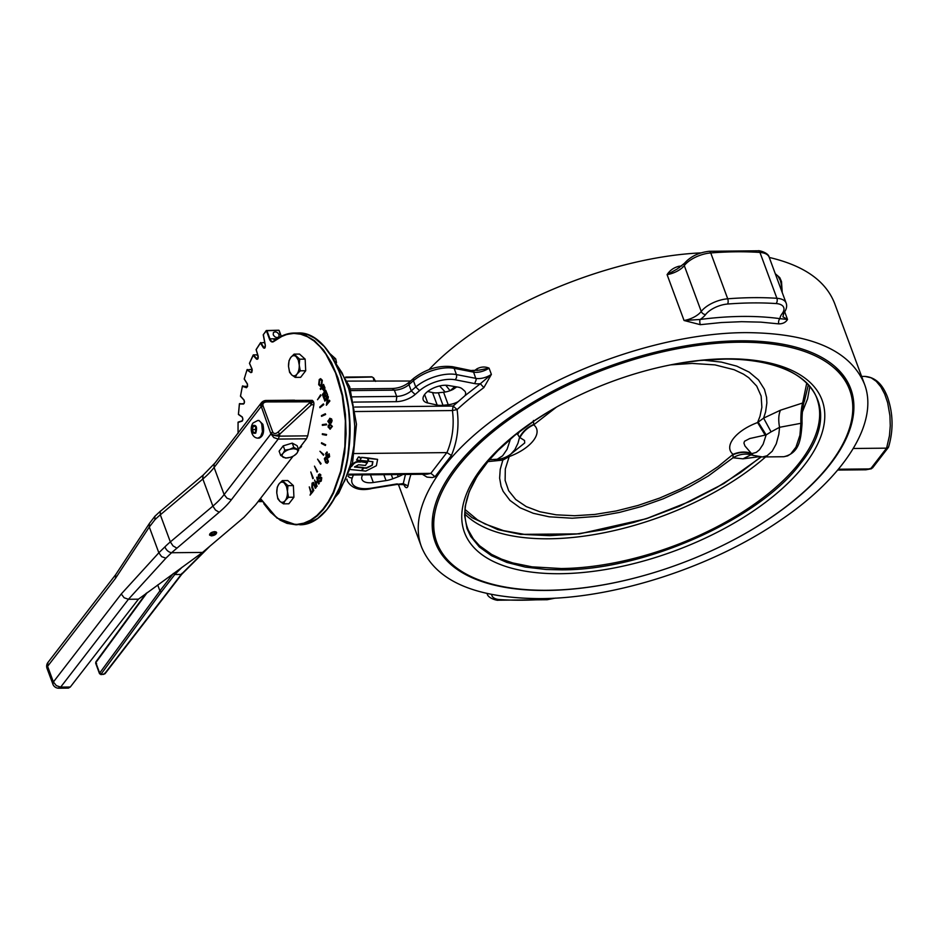 <?xml version="1.0" encoding="UTF-8"?>
<svg xmlns="http://www.w3.org/2000/svg" width="939" height="939" viewBox="0 0 939 939"><rect width="100%" height="100%" fill="white"/><g stroke="black" fill="none" stroke-linecap="round" stroke-linejoin="round"><path stroke-width="1.41" d="M336.538 362.689L335.681 358.827L330.058 353.768M335.681 358.827L333.239 358.851M287.463 491.473L288.496 497.271L285.198 500.569A10.094 5.364 -90.6 0 0 287.463 491.473L286.501 486.543L284.376 483.127A10.094 5.364 -90.6 0 0 279.036 483.89L282.334 480.604L287.944 485.651L287.463 491.473M283.425 503.844L279.857 501.32A10.094 5.364 -90.6 0 0 285.198 500.569L283.425 503.844L288.86 503.785L293.93 497.224L288.496 497.271M276.77 492.987L277.721 497.916L279.857 501.32L277.815 498.797L276.77 492.987L277.263 487.165L279.036 483.89A10.094 5.364 -90.6 0 0 276.77 492.987M287.944 485.651L293.379 485.592L287.768 480.545L282.334 480.604M293.379 485.592L293.93 497.224M293.543 489.019L293.778 493.961M299.224 365.001L300.269 370.811L296.97 374.098A10.094 5.364 -90.6 0 0 299.224 365.001L298.273 360.071L296.149 356.667A10.094 5.364 -90.6 0 0 290.797 357.43L294.095 354.132L299.717 359.191L299.224 365.001M295.198 377.384L291.63 374.861A10.094 5.364 -90.6 0 0 296.97 374.098L295.198 377.384L300.633 377.325L305.703 370.752L300.269 370.811M288.543 366.527L289.494 371.457L291.63 374.861L289.576 372.325L288.543 366.527L289.024 360.705L290.797 357.43A10.094 5.364 -90.6 0 0 288.543 366.527M299.717 359.191L305.152 359.132L299.529 354.073L294.095 354.132M305.152 359.132L305.703 370.752M305.316 362.548L305.551 367.501M275.737 339.707L274 339.73L274.528 340.552L274 339.73A6.315 3.357 -90.6 0 0 274.587 340.599M244.34 379.027L244.281 378.945A106.87 56.798 89.4 0 1 247.051 369.943L250.584 369.45L252.274 370.436M247.051 369.943L250.901 372.63L251.84 372.255L252.157 369.273L249.539 363.299L253.389 354.883L256.687 354.848L258.072 356.104M253.107 355.365L256.476 359.097C257.849 359.649 258.401 358.628 258.131 356.034L256.171 349.648L260.432 343.017L263.413 347.794C264.728 348.78 265.361 347.958 265.326 345.317L263.343 334.53L266.43 330.833L269.47 339.073A6.69 3.556 -90.6 0 0 273.848 341.42L280.292 337.054L287.005 334.366L293.86 333.415L300.726 334.214L307.487 336.761L314.025 340.998L320.199 346.843L325.915 354.203L335.54 372.877L342.183 395.648L345.364 420.848L344.848 446.647L340.681 471.143L333.157 492.552L328.31 501.602L322.84 509.314L316.854 515.558L310.469 520.194L303.79 523.164L296.959 524.408L290.081 523.892L283.285 521.626L276.712 517.671L270.467 512.072L260.526 498.421M264.927 343.615L264.059 342.5L260.432 343.017M238.236 433.184L238.107 432.879A106.87 56.798 89.4 0 1 238.107 422.409L242.121 421.13L242.931 419.205L242.309 417.01L238.471 414.263L239.433 403.981L243.518 404.04L244.527 402.045L244.081 400.061L240.548 396.105A106.87 56.798 89.4 0 1 242.45 386.316L247.532 386.316L246.793 387.326L242.638 385.882M239.433 403.981L243.905 403.582M313.121 483.385L312.464 486.942L313.79 490.545L313.145 491.12L312.241 486.942L313.016 483.374M313.18 482.4L315.95 487.752L315.293 488.327L313.696 482.74L312.077 483.092L311.807 487.505L313.145 491.12M314.588 479.993L316.466 486.813L315.95 483.679L317.664 481.461L318.614 484.031L319.049 483.468L316.736 477.212L317.382 480.721L315.68 482.939L314.588 479.993L315.821 482.752M316.736 477.212L319.26 483.468L318.614 484.031M317.722 481.648L316.161 483.667L317.112 486.238L316.466 486.813M321.044 478.021L318.873 479.031L321.161 478.421L320.751 480.345L319.107 480.791L320.058 481.707L321.032 481.05L321.561 477.822L320.586 477.059L318.391 477.575L318.814 475.451L320.715 475.028L319.624 473.96L318.521 474.735L318.004 478.186L319.342 478.984L318.215 478.186M319.729 473.972L320.927 475.028L319.025 475.451L318.603 477.575L319.319 477.951M320.586 477.059L321.772 477.81L320.809 477.059L321.772 477.81L321.255 481.05L320.164 481.707M325.493 457.469L324.342 458.725L325.645 462.622L327.195 463.314L328.063 462.082C328.72 461.742 328.274 460.45 326.749 458.173L325.094 457.516M325.317 457.516L326.96 458.173L328.274 462.082L327.112 463.326M328.967 453.795L329.026 456.389L328.181 456.988L327.957 454.922L326.455 455.802L326.033 453.713L327.23 452.14L325.669 453.384L326.232 456.706L327.453 456.237L327.957 457.845L329.401 456.694L329.178 453.795L329.612 456.694L328.169 457.845M327.664 456.237L326.455 456.706L327.664 456.237M326.878 451.988L326.666 455.802L327.699 455.11M327.582 454.476L328.392 456.988L329.237 456.377M330.505 424.205L328.404 425.214L328.075 426.987L330.235 429.158L332.16 426.412L330 424.24M330.211 424.228L332.383 426.4L329.941 429.182M330.105 418.313L327.805 421.247L329.284 423.419L330.481 421.001L330.129 419.217M329.835 418.348L331.561 418.911L332.113 420.754L331.209 423.043L331.901 420.754L331.35 418.923L329.624 418.348M330.235 419.217L330.692 421.001L329.378 423.419M327.347 398.136L324.835 401.117L327.429 397.76L326.373 405.249L329.659 400.976L329.366 400.19L326.784 403.535L328.157 396.904L327.84 396.058L324.554 400.319L324.835 401.117M327.84 396.058L328.368 396.904L327.077 403.16M329.366 400.19L329.882 400.976L326.373 405.249M324.284 393.57L323.309 394.838L324.73 398.676L324.131 399.181L323.098 394.838L324.213 393.394L325.493 396.857L325.892 396.352L324.601 392.889L325.61 391.586L327.371 394.779L325.692 390.248L322.406 394.521L324.131 399.181M325.692 390.248L327.582 394.779L326.983 395.284M325.68 391.763L324.824 392.889L326.103 396.352L325.493 396.857M321.948 387.948L320.539 389.497L321.877 387.76L322.476 389.368L324.342 390.413L324.718 387.76L323.532 384.403L320.234 388.664L320.539 389.497M323.532 384.403L324.941 387.748L324.554 390.413L323.744 390.835M320.645 378.675L322.3 380.272L321.701 385.471L320.328 386.269M309.271 486.883L310.868 492.963L310.058 495.123L312.664 491.731L312.394 490.991L311.302 492.4L309.271 486.883L311.455 492.212M312.394 490.991L312.875 491.731L310.058 495.123M310.786 471.965L313.321 478.221L312.781 478.644L310.786 471.965L312.781 478.644M314.483 466.131L317.546 471.554L317.042 472.082L314.483 466.131L317.042 472.082M317.57 459.171L321.079 463.584L320.633 464.206L317.57 459.171L320.633 464.206M319.953 451.283L323.814 454.57L323.439 455.251L319.953 451.283L323.439 455.251M321.572 442.727L325.669 444.769L325.352 445.509L321.467 443.454L321.572 442.727L325.457 444.769L325.352 445.509M322.37 433.748L326.596 434.499L326.349 435.25L322.335 434.499L322.37 433.748L326.385 434.499L326.349 435.25M326.338 424.052L326.584 424.804L322.37 425.367L322.335 424.616L326.338 424.052L326.373 424.804L322.37 425.367M325.328 413.747L325.645 414.486L321.549 416.353L321.443 415.625L325.328 413.747L325.434 414.486L321.549 416.353M323.392 403.911L323.779 404.603L319.917 407.714L319.741 407.033L323.392 403.911L323.556 404.603L319.917 407.714M320.575 394.838L321.021 395.46L317.511 399.732L320.575 394.838L317.511 399.732M303.896 442.199L298.473 449.358M261.453 500.205L258.847 500.581M273.214 334.742L273.402 332.582C275.479 331.244 277.381 331.948 279.094 334.683L278.895 336.831C276.817 338.169 274.927 337.465 273.214 334.742M312.605 483.785L313.966 484.712L315.293 488.327M319.025 475.451L320.539 475.627M327.699 461.742L325.856 461.765L324.706 459.065L326.537 459.042L327.664 460.579L327.042 462.458M325.469 458.349L324.706 459.065L325.352 458.338M324.917 459.054L326.079 461.753L327.911 461.73M326.256 453.713L327.3 453.021M326.232 456.706L327.453 456.237M329.026 456.389L328.392 456.988M327.488 455.11L326.666 455.802M330.188 428.196L328.474 426.928L330.047 425.191L331.42 425.473L331.76 426.459L329.742 428.243M330.258 425.191L328.697 426.928L330.399 428.196M330.07 419.24L331.326 419.991L330.998 423.043M329.425 422.468L328.415 421.165L329.307 419.487L330.035 420.872L329.213 422.468L328.204 421.165L329.178 419.487M323.849 390.847L324.554 390.413M324.014 389.579L322.277 387.255L323.45 385.729L324.295 388.147L323.603 389.849M323.521 385.917L322.277 387.255M322.488 387.255L324.225 389.568M321.49 385.471L322.089 380.272L320.539 378.675L319.237 379.544L318.685 384.685L320.222 386.281L321.701 385.471M319.542 380.401L320.845 379.661L321.713 380.764L321.173 384.614L319.964 385.283L319.06 384.204L319.542 380.401L319.272 384.192L320.269 385.307M320.727 379.626L319.765 380.401M211.521 532.753L212.179 534.502L211.815 535.124L211.216 534.091M209.69 534.091L211.099 535.124L211.158 533.059M211.815 535.124L215.184 533.798L215.911 531.791M212.179 534.502L214.89 533.129L214.949 532.284L213.904 531.955L211.052 533.176L210.782 534.021L211.686 534.502M253.518 432.621L252.403 429.616L253.213 426.329L255.15 426.06L256.265 429.064L255.443 432.351L253.518 432.621M258.941 420.461L262.873 424.311C264.54 431.776 263.296 436.377 259.129 438.126L258.002 438.137L260.608 436.6L262.439 431.787L261.758 424.322A8.838 4.695 -90.6 0 0 257.826 420.472L258.941 420.461M255.831 427.914L255.185 429.581L255.842 430.755M255.185 429.581L252.403 429.616M253.213 426.329L255.244 426.306M288.343 457.786L285.585 458.079L280.702 455.485L282.979 453.42A8.205 3.885 159.7 0 0 283.367 457.387L286.36 457.974L290.315 457.316A8.205 3.885 159.7 0 0 293.977 455.708A8.205 3.885 159.7 0 0 296.877 453.279L294.13 455.615M284.822 450.145L289.541 449.382A8.205 3.885 159.7 0 0 282.979 453.42L284.822 450.145L283.226 445.861L292.24 443.114L297.123 445.72L298.708 450.004L296.877 453.279A8.205 3.885 159.7 0 0 296.489 449.312L293.496 448.725L289.541 449.382L293.825 447.41L298.708 450.004M283.226 445.861L279.106 451.19L280.702 455.485M292.24 443.114L293.825 447.41M284.951 445.332L290.174 443.736M157.705 584.938L159.912 590.901L161.367 591.922L174.807 574.515L181.215 574.445L181.931 573.353M174.807 574.515L173.386 573.436L174.807 574.515L182.084 567.25M214.749 531.627L216.651 532.448C216.475 534.268 214.749 535.406 211.463 535.887L209.55 535.066C209.726 533.246 211.463 532.096 214.749 531.627M293.085 456.201L255.69 504.677L244.023 517.295L202.519 552.425L138.456 599.176L70.284 687.019L60.671 687.113L128.432 599.282L124.124 597.756L121.26 593.988L53.394 681.96L56.328 685.623L60.671 687.113L58.159 688.099M115.485 578.354L149.301 527.014L149.371 523.504L115.626 574.727L115.485 578.354L47.607 666.326L47.959 662.418A6.315 6.315 0 0 0 47.044 668.462L47.607 666.326L53.394 681.96L52.819 684.097A6.315 6.315 0 0 0 58.805 688.217L68.441 688.111L70.284 687.019M313.955 403.524L313.732 402.397L313.884 404.721L311.455 404.744L311.302 402.42L309.847 400.378L309.67 402.761L278.026 432.104C275.573 434.053 273.801 433.994 272.697 431.94L271.101 433.032C273.073 435.673 275.984 436.025 279.81 434.088L311.455 404.744L309.67 402.761L311.302 402.42L309.67 402.761M311.537 403.547L311.302 402.42L313.732 402.397L313.38 401.458L310.95 401.481L309.847 400.378L309.318 401.822L266.864 401.927L267.38 400.483C262.979 400.871 260.983 402.995 261.406 406.833L270.925 433.924L224.128 494.583L227.05 498.245L231.405 499.736L278.19 439.088L273.848 437.597L270.925 433.924A6.315 1.948 -168.8 0 0 279.411 436.142L279.81 434.088L278.026 432.104M261.406 406.833L260.572 405.319L261.242 402.925L214.092 464.159L214.104 467.481L224.128 494.583A75.707 35.858 -20.3 0 1 212.86 506.121L202.671 478.514L203.176 475.099L160.252 511.391L160.323 514.818L170.346 541.909A75.707 35.858 159.7 0 0 164.888 546.897L158.844 552.789L149.301 527.014L154.865 519.795A75.707 35.858 -20.3 0 1 160.323 514.818L202.836 479.019A75.707 35.858 159.7 0 0 214.104 467.481L260.901 406.833A6.315 5.341 -89.4 0 1 266.207 400.472L312.276 400.354L313.38 401.458L312.276 400.354L267.38 400.483L266.864 401.927C263.753 402.162 262.474 403.43 263.014 405.742L261.406 406.833L263.014 405.742L272.697 431.94L271.101 433.032M313.884 404.721L307.734 435.86L279.411 436.142L278.19 439.088L306.513 438.795L307.734 435.86M164.888 546.897C166.273 550.172 168.492 552.12 171.555 552.731L219.198 512.236A82.022 38.851 159.7 0 0 231.405 499.736M121.26 593.988L158.844 552.789L161.625 556.639L165.898 558.2L171.555 552.731M154.865 519.795L154.888 516.274L160.675 510.898M294.541 400.178L266.101 400.472M306.513 438.795L298.438 449.265M171.614 552.731L202.519 552.425M138.456 599.176L128.432 599.282L165.898 558.2M173.175 573.706L159.912 590.901L161.367 591.922L101.142 674.061L99.675 673.04L101.412 674.402L99.675 673.04L95.825 662.617L96.517 661.549M350.634 469.547L361.456 470.639L363.358 467.505L354.825 466.648M363.534 467.962L354.508 467.047L358.545 464.758L365.459 465.451L367.337 462.364L360.118 461.636C357.031 461.096 354.566 461.988 352.747 464.312L351.879 465.439M367.501 462.81L360.118 461.636M351.573 466.495L352.923 464.758C354.754 462.469 357.219 461.577 360.294 462.094M372.314 465.204L366.433 468.256L363.851 467.986L361.773 470.674L365.834 471.085L376.386 465.721L377.607 459.371L368.417 458.432L368.511 461.26L372.912 461.706L372.314 465.204L366.269 467.798L363.475 467.81M368.511 461.26L368.241 457.974L377.607 459.371M372.666 461.683L372.149 464.746M356.574 460.04L367.982 461.202L367.724 457.927L361.585 457.293L360.482 458.713L359.883 457.117L358.428 456.976L356.574 460.04L358.428 456.976M367.888 458.373L361.585 457.293M361.75 457.739L360.482 458.713M360.658 459.171L359.883 457.117M360.048 457.575L358.592 457.422M354.555 453.549L446.823 452.61L430.813 473.373L349.003 474.195M765.625 456.917A188.058 89.088 -20.3 0 1 549.115 538.786A188.058 89.088 -20.3 0 1 464.946 514.138M809.817 386.575L807.587 398.782L802.387 411.963M560.36 573.706A190.64 90.308 -20.3 0 1 461.859 520.124A190.64 90.308 -20.3 0 1 549.104 411.376A190.64 90.308 -20.3 0 1 679.05 363.311A190.64 90.308 -20.3 0 1 726.164 358.804A190.64 90.308 -20.3 0 1 804.758 464.617A190.64 90.308 -20.3 0 1 560.36 573.706M834.701 366.351A220.055 104.241 -20.3 0 1 848.48 386.727L849.654 389.908A220.055 104.241 -20.3 0 1 767.562 519.795A220.055 104.241 -20.3 0 1 547.566 590.279A220.055 104.241 -20.3 0 1 436.87 542.601A220.055 104.241 -20.3 0 1 518.974 412.714A220.055 104.241 -20.3 0 1 738.958 342.219A220.055 104.241 -20.3 0 1 849.654 389.908M436.87 542.601L435.696 539.42A220.055 104.241 -20.3 0 1 432.902 514.983M804.324 401.399L802.645 403.007C801.307 407.632 800.721 414.404 800.897 423.313L799.922 435.262L795.967 447.14L790.697 453.971L787.633 455.885L783.807 456.73C799.981 452.903 800.897 438.689 802.082 423.313C801.613 411.881 803.96 400.847 804.324 401.399L808.35 384.873M801.894 423.325L800.897 423.313L801.894 423.325M806.73 383.182L802.645 403.007L780.485 410.19L763.618 418.125L771.072 431.858L779.558 427.304C778.243 420.226 778.56 414.522 780.485 410.19M778.854 323.885C782.903 323.838 785.79 322.359 787.516 319.448L779.945 318.661A239.738 113.572 159.7 0 0 700.165 319.471A3.791 1.455 -97.4 0 0 700.33 324.683L721.363 322.535L741.599 321.69L760.825 322.136L778.854 323.885A3.791 2.5 97.8 0 1 779.945 318.661A20.189 9.566 159.7 0 1 782.058 313.779A3.791 2.653 37.7 0 0 783.901 312.969C786.53 309.33 787.269 306.032 786.131 303.074A22.29 10.564 159.7 0 0 776.917 298.297A267.509 126.718 159.7 0 0 727.713 298.802A3.791 1.714 85.5 0 1 727.584 304.036A263.718 124.922 -20.3 0 1 776.084 303.555A3.791 2.289 -86.2 0 0 776.917 298.297L759.944 252.438A22.29 10.564 -20.3 0 1 769.17 257.216L786.131 303.074M861.626 376.445L865.007 376.41C875.218 377.208 882.777 384.262 887.684 397.608C893.2 413.899 893.494 430.379 888.564 447.046L886.592 448.149L870.582 468.913L838.386 469.242M872.601 467.845L865.946 469.782L871.451 468.761M853.281 448.49L886.592 448.149L889.444 435.778L890.266 425.743L889.914 415.578L887.637 402.655L884.691 394.051L880.829 386.809L876.24 381.304L871.134 377.795L865.007 376.41M783.666 296.395L784.534 298.755M373.393 378.769L373.98 380.365M457.774 401.857A13.885 6.573 -20.3 0 1 448.208 404.756L442.985 405.284A16.409 7.77 -20.3 0 1 437.163 405.061L427.714 402.972A16.022 7.594 -20.3 0 1 423.231 399.838A16.022 7.594 -20.3 0 1 430.708 389.45A16.022 7.594 -20.3 0 1 448.196 385.459L458.138 387.138A16.409 7.77 -20.3 0 1 462.211 388.852L464.476 390.847A13.885 6.573 -20.3 0 1 465.439 392.22A13.885 6.573 -20.3 0 1 464.981 395.695L453.126 406.047L457.082 409.58L452.422 410.554C454.347 425.238 452.516 439.264 446.929 452.61L446.823 452.61M446.929 452.61L451.424 455.438C457.434 441.013 459.312 425.719 457.082 409.58A235.959 111.776 -20.3 0 1 483.867 387.607L480.345 383.722L464.981 395.695M430.813 473.373L426.952 474.23M362.689 474.876A16.022 7.594 159.7 0 0 361.914 479.313A16.022 7.594 159.7 0 0 373.311 482.505L386.035 480.592A16.409 7.77 159.7 0 0 392.831 478.773L398.23 476.707A13.885 6.573 159.7 0 0 402.772 474.477M745.648 332.629C810.38 332.981 849.936 350.024 864.338 383.769C879.315 421.728 845.405 476.66 779.851 520.652C712.971 566.722 615.644 598.413 540.43 598.624C475.697 598.272 436.13 581.229 421.728 547.484C406.763 509.525 440.661 454.593 506.215 410.601C573.095 364.532 670.423 332.84 745.648 332.629M864.338 383.769L834.654 303.508C825.874 280.925 804.066 265.561 769.252 257.45M681.831 265.925L678.744 266.312A3.791 1.455 -97.4 0 0 679.484 267.638M678.744 266.312C673.697 267.662 669.812 270.432 667.089 274.634L677.254 268.965M677.207 268.988L684.484 263.26A3.791 2.653 37.7 0 0 684.285 265.596L701.245 311.455A16.409 7.77 -20.3 0 1 684.05 320.492L667.089 274.634A16.409 7.77 159.7 0 0 684.285 265.596A22.29 10.564 -20.3 0 1 710.753 252.943L727.713 298.802A22.29 10.564 159.7 0 0 701.245 311.455A3.791 2.653 37.7 0 0 705.612 314.553A20.189 9.566 159.7 0 1 700.165 319.471L684.05 320.492L700.33 324.683M483.867 387.607L491.379 374.391L480.345 383.722A16.409 7.77 159.7 0 1 474.664 383.582L476.19 379.743L473.62 372.137A12.618 5.974 159.7 0 0 489.055 368.135C485.04 366.445 481.003 366.68 476.93 368.839A235.959 111.776 159.7 0 0 474.43 370.694M422.386 474.277L426.999 477.118L432.304 477.564L435.015 476.719L430.919 473.362M405.448 474.453L403.265 483.62L408.019 485.921A235.959 111.776 -20.3 0 1 410.942 474.395M396.411 484.407L403.265 483.62L404.85 486.543C406.258 488.257 407.315 488.057 408.019 485.921M450.063 390.694L445.779 385.236M439.605 385.952L445.203 392.021M477.165 370.482L476.93 368.839M456.741 386.903L453.138 389.356A13.885 6.573 159.7 0 1 443.584 392.244L438.36 392.784A16.409 7.77 159.7 0 1 432.539 392.561L437.163 405.061M471.742 370.459L478.996 370.166L489.055 368.135L491.379 374.391A12.618 5.974 -20.3 0 1 475.932 378.382L456.471 374.591A30.283 14.343 159.7 0 0 415.742 386.974A302.71 143.397 159.7 0 0 411.259 390.87A12.618 5.974 -20.3 0 1 396.681 396.411L352.688 396.857M427.679 391.481L432.539 392.561M713.3 549.937A221.451 104.898 159.7 0 0 850.734 388.793A221.451 104.898 159.7 0 0 739.333 340.81A221.451 104.898 159.7 0 0 517.964 411.752A221.451 104.898 159.7 0 0 435.344 542.46A221.451 104.898 159.7 0 0 546.733 590.443A221.451 104.898 159.7 0 0 644.553 575.372M446.389 558.529A221.451 104.898 -20.3 0 1 434.874 541.146M701.01 252.884C606.594 257.192 486.449 308.755 428.959 369.637M850.229 387.502A221.451 104.898 -20.3 0 1 852.8 408.183M301.56 446.424L300.621 446.436M760.836 456.917L740.484 472.563L716.504 487.67L690.188 501.273L647.933 518.046L633.496 522.507L604.622 529.573L576.452 533.998L549.738 535.664L525.171 534.526L503.433 530.605L485.099 524.009L477.376 519.772L465.087 509.548M753.782 455.615L753.019 455.262C746.176 453.114 739.521 453.96 733.03 457.774L742.96 458.831L758.876 456.741M487.893 461.601L502.834 460.11L502.083 458.525M800.897 423.313L779.558 427.304L778.83 434.323L776.271 443.83L772.21 451.236L767.069 455.755L762.515 456.953L750.954 454.946M750.707 454.981L742.96 458.831M733.019 454.746C739.369 452.035 745.578 451.671 751.658 453.678L751.177 453.208C745.284 451.366 739.239 451.729 733.066 454.335L733.03 457.774L708.264 476.014L689.12 486.989L663.122 498.844L641.372 506.544L619.388 512.424L597.779 516.309L572.191 518.222L549.174 516.802L533.282 513.293L520.089 507.776L509.959 500.405L503.163 491.367L501.074 486.308L499.63 478.127L500.217 469.347L502.834 460.11L509.208 456.6C531.274 448.384 543.399 432.715 533.728 424.815L533.422 420.461M751.177 453.208L744.967 445.99L743.923 443.091L744.521 441.248L749.721 438.548L765.156 435.097L757.585 422.538C735.519 430.755 723.406 446.424 733.066 454.335L717.854 466.765L700.212 478.409L680.646 488.937L659.706 498.046L638.015 505.452L616.195 510.969L594.857 514.431L574.645 515.722L556.123 514.818L539.831 511.743L526.239 506.591L515.734 499.501L508.633 490.686L505.123 480.392L505.311 468.913L509.208 456.6L508.445 455.72M765.156 435.097L766.154 434.886L758.196 422.116L757.585 422.538L759.991 416.306L761.869 407.268L761.142 396.058L756.717 386.105L748.747 377.701L743.488 374.145L734.122 369.72L714.978 364.895L692.149 363.416L670.728 364.86M753.019 455.262L751.658 453.678L756.282 452.387L759.498 449.734L763.125 444.229L766.154 434.886L771.072 431.858M703.393 360.153L721.481 362.114L736.739 366.14L749.193 372.137L758.512 379.943L764.452 389.356L766.564 397.303L766.858 402.972L765.59 411.916L763.618 418.125L758.196 422.116M516.99 433.572L517.682 434.428L519.467 431.611M533.775 424.393C527.436 427.151 522.694 431.482 519.549 437.386L519.924 437.586C523.011 431.823 527.612 427.562 533.728 424.815L556.428 407.139M519.924 437.586L524.537 440.485L524.713 442.95L510.828 454.124L514.818 449.734L517.952 443.255L519.549 437.386L517.682 434.428M507.799 456.096L508.598 457.023M299.764 524.784C323.72 525.324 345.529 490.581 349.179 446.647C355.47 389.967 328.967 330.821 297.827 332.993L308.121 334.859L314.811 338.275L324.26 346.479L332.652 358.088L339.648 372.619L344.965 389.462L348.369 407.937L349.519 420.778L349.484 440.25L347.36 459.253L343.228 477L339.449 487.775L334.918 497.47L326.901 509.595L317.734 518.398L307.781 523.504L296.137 524.819L304.154 523.539L310.856 520.558L317.265 515.898L323.274 509.631L328.756 501.896L333.627 492.811L341.186 471.308L344.66 453.056L346.092 433.806L345.423 414.357L342.688 395.507L337.993 378.041L331.526 362.665L323.556 350.036L314.424 340.646L304.494 334.894L294.177 333.028L283.895 335.117L273.848 341.42M331.608 503.093L339.601 487.541L344.953 471.108L348.416 452.927L349.86 427.28L348.498 408.019L343.545 383.805L337.664 367.724L330.105 354.026M266.242 330.763L278.413 330.328M263.859 503.785L270.69 512.401L280.233 520.218L286.958 523.352L296.137 524.819L276.946 518.07L260.455 498.503M273.859 341.244A6.315 3.357 89.4 0 1 272.768 341.608A6.315 3.357 89.4 0 1 269.963 338.85L266.911 330.622M265.056 347.665A1.89 1.009 89.4 0 1 264.528 347.958A1.89 1.009 89.4 0 1 263.871 347.5L260.76 342.535M260.432 342.993A107.257 56.997 -90.6 0 0 258.471 345.916M257.955 358.745A1.89 1.009 89.4 0 1 257.427 359.038A1.89 1.009 89.4 0 1 256.899 358.768L253.389 354.883M251.992 371.997L250.713 372.525L247.286 369.473M242.45 386.316L246.476 387.713L247.579 386.422L247.45 384.004L244.281 378.945M241.933 421.224L242.591 420.578M242.074 420.883L238.236 422.081M244.187 403.394L243.318 404.063L239.598 403.594M243.659 403.688L244.433 402.35L243.964 400.096L240.478 396.235M262.216 501.461L258.143 501.508M281.066 336.385L279.141 330.845M251.722 372.161L251.1 372.173M257.814 358.757L256.899 358.768M265.044 347.489L263.871 347.5M269.963 338.85L277.04 338.779M255.737 433.137C252.215 433.959 251.276 431.424 252.92 425.531C256.441 424.721 257.38 427.257 255.737 433.137M207.378 548.341L181.215 574.445L104.405 674.014L105.086 672.958L103.595 674.378L101.412 674.402L99.675 673.04L159.912 590.901M95.825 662.617L96.623 663.65L95.825 662.617L147.212 592.544M267.38 400.483L266.171 400.472A6.315 6.315 0 0 0 261.242 402.925M155.064 516.051L149.442 523.399M115.685 574.633L48.124 662.218M47.044 668.462L53.018 684.461M176.685 548.036L172.999 545.864L170.346 541.909L212.86 506.121L215.512 510.065L219.198 512.236M203.176 475.099L214.62 463.373M677.7 363.546C749.615 350.493 808.373 366.762 817.716 401.012A186.309 88.254 -20.3 0 1 800.075 461.929A186.309 88.254 -20.3 0 1 561.24 568.541L532.014 566.839L512.811 562.942L501.543 559.139L491.637 554.421L479.512 545.723L473.373 538.916L468.35 530.242C460.697 511.72 466.037 490.299 484.395 465.967C499.783 446.213 521.744 427.785 550.277 410.672M549.691 411.024L534.221 420.883L514.678 435.438L497.905 450.614L488.444 460.92L477.059 476.413L469.254 491.649L465.204 506.285L464.641 515.57L467 528.54L470.685 536.427L479.313 546.944L491.473 555.688L506.907 562.438L525.277 567.086L546.193 569.504L561.322 569.844C644.811 570.442 759.71 519.161 800.967 462.88C846.579 406.552 809.641 356.808 723.899 359.121L699.79 360.494L678.369 363.428M300.973 447.164A18.933 10.059 89.4 0 1 300.327 446.823M299.811 447.492L300.398 447.797M784.699 311.83L787.516 319.448L782.915 316.795L783.901 312.969M758.219 250.783A3.791 2.289 93.8 0 1 759.944 252.438A267.509 126.718 -20.3 0 0 710.753 252.943A3.791 1.714 85.5 0 0 709.168 251.288L758.219 250.783C758.454 250.185 768.595 252.614 769.17 257.216M553.224 598.225A18.51 8.768 -20.3 0 1 548.083 599.07A263.718 124.922 -20.3 0 1 499.571 599.563A18.51 8.768 -20.3 0 1 491.672 594.516M555.372 598.108L547.214 599.716A3.791 1.714 -94.5 0 0 548.083 599.07M776.084 303.555A18.51 8.768 -20.3 0 1 782.058 313.779M345.963 377.631L371.421 377.032M410.578 381.023L347.512 381.105M392.302 388.582L394.368 390.154A12.618 5.974 159.7 0 0 408.946 384.614A302.71 143.397 -20.3 0 1 413.43 380.729A30.283 14.343 -20.3 0 1 454.159 368.334L473.62 372.137L472.787 370.905L452.457 366.691L454.03 368.041L456.647 375.236L456.471 377.76L455.204 379.79L474.664 383.582M353.862 402.103L396.188 401.669L396.786 396.728L394.368 390.154L350.951 390.601M355.412 411.54L452.422 410.554L453.126 406.047L354.766 407.045M396.188 401.669A16.409 7.77 159.7 0 0 415.144 394.474L419.569 390.624A26.503 12.547 -20.3 0 1 455.204 379.79M397.291 483.867L371.621 488.116A26.503 12.547 -20.3 0 1 352.278 477.834A298.919 141.601 -20.3 0 1 353.381 474.97M705.612 314.553A18.51 8.768 -20.3 0 1 727.584 304.036M435.015 476.719L451.424 455.438M370.741 488.656L396.751 484.477C403.84 484.571 406.481 484.829 404.674 485.263A12.618 5.974 -20.3 0 1 404.85 486.543L404.251 484.935M454.84 386.586A235.959 111.776 159.7 0 0 450.427 390.554M487.212 593.788L487.13 593.554A22.29 10.564 159.7 0 0 487.212 593.788C487.787 598.378 497.928 600.819 498.163 600.209A3.791 2.289 -86.2 0 0 499.571 599.563M335.329 362.689L342.042 372.806L348.615 388.406L352.935 406.528L354.742 426.048L353.921 445.743L350.517 464.359L344.754 480.733L336.796 494.067M346.961 479.136A30.283 14.343 159.7 0 0 347.383 481.132L346.784 479.536M348.181 476.296A3.791 3.087 20.3 0 0 352.278 477.834M347.383 481.132C351.902 488.515 359.801 491.038 371.081 488.726L371.621 488.116M398.23 476.707L397.42 474.524M392.831 478.773L391.281 474.594M386.035 480.592L383.84 474.664M373.311 482.505L370.459 474.805M350.423 388.934L392.678 388.5C398.922 388.147 404.416 386.07 409.169 382.255L413.63 378.37L413.324 380.424L415.742 386.974L419.569 390.624M409.169 382.255L408.841 384.309L411.259 390.87L415.144 394.474M442.985 405.284L438.36 392.784M448.208 404.756L443.584 392.244M427.714 402.972L424.592 394.533M775.321 273.836L777.832 275.878L780.109 280.01A15.141 8.052 89.4 0 1 781.506 290.574M510.499 438.936L507.083 449.3L502.611 455.814L497.236 459.241L489.489 459.711M297.827 332.993L294.189 333.028C287.111 333.134 280.35 335.833 273.93 341.127L272.768 341.608M281.289 336.268L279.2 330.634A0.634 0.634 0 0 0 278.601 330.223L266.265 330.528L263.237 334.883L265.279 345.388L264.528 347.958M247.063 369.661L244.187 378.992L247.262 383.91L247.532 386.328M253.166 355.048L249.445 363.299L252.016 369.121L251.464 372.29M260.537 342.665L256.089 349.601L258.084 356.139L257.427 359.038M242.426 386.07L240.466 396.199M239.398 403.77L238.412 414.404M238.048 422.233L238.06 433.043M238.447 414.486L242.239 417.162L242.872 419.181L242.145 420.86L238.154 422.092M262.286 501.567L258.049 501.614M257.826 420.472L253.154 422.914C249.528 426.928 250.936 438.008 258.002 438.137M209.597 546.475L181.79 574.234M181.814 574.198L105.015 673.744L101.036 674.613L99.522 673.662L95.672 663.239L95.884 661.842L146.132 593.319M888.353 447.445L872.507 467.986M345.705 377.079L371.797 376.821L373.628 377.912L375.588 381.387M426.999 474.23L348.686 475.028M684.484 263.26C690.482 256.5 698.71 252.509 709.168 251.288M498.163 600.209L547.214 599.716M335.176 497.247L338.815 493.022L352.559 462.868L356.468 424.24L349.672 386.727L333.662 359.59M413.63 378.37C425.86 369.039 438.806 365.142 452.457 366.691M464.958 511.896L472.141 517.729L497.811 529.631L520.558 534.373L579.41 533.868L646.278 518.751L679.355 506.285L723.769 483.62L761.247 456.929M510.828 454.124C505.992 457.692 500.557 459.547 494.536 459.664M762.515 456.953L783.807 456.73M837.682 470.063L865.946 469.782M421.728 547.484L398.347 484.266M775.274 273.707L779.781 277.651L781.506 281.594L782.234 292.534"/></g></svg>
